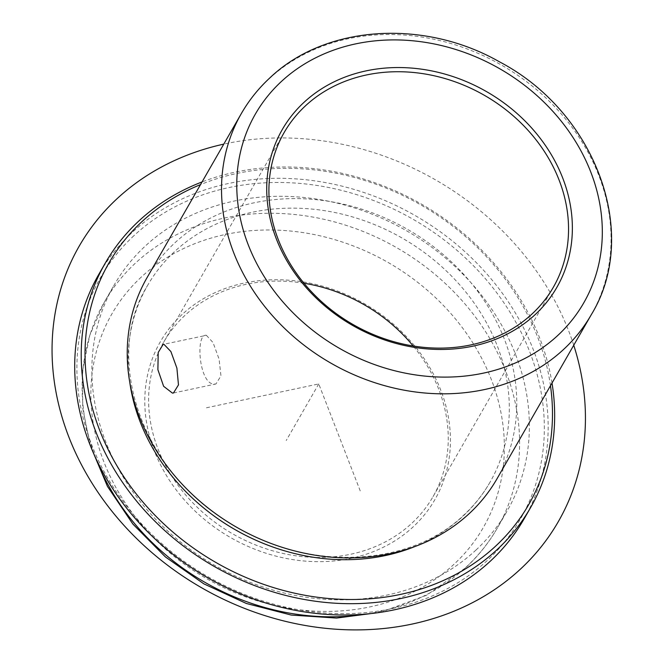 <?xml version="1.0" encoding="UTF-8"?>
<svg xmlns="http://www.w3.org/2000/svg" width="663" height="663" viewBox="0 0 663 663"><rect width="100%" height="100%" fill="white"/><g stroke="black" fill="none" stroke-linecap="round" stroke-linejoin="round"><path stroke-width="0.5" stroke-dasharray="3.31 2.49" d="M206.408 335.329L213.047 342.58L219.088 359.147L220.953 375.88L215.939 383.968L214.87 384.068C198.966 385.816 195.104 332.967 206.408 335.329L163.139 344.395M303.986 283.234A155.241 132.086 29.9 0 0 185.184 315.165A155.241 132.086 29.9 0 0 163.819 341.942A155.241 132.086 29.9 0 0 215.773 522.85A155.241 132.086 29.9 0 0 411.665 523.405A155.241 132.086 29.9 0 0 433.03 496.637A155.241 132.086 29.9 0 0 413.165 345.97M496.985 478.81A201.817 171.709 29.9 0 0 429.45 243.628A201.817 171.709 29.9 0 0 174.792 242.907A201.817 171.709 29.9 0 0 147.012 277.714M415.005 546.494A197.466 168.012 29.9 0 0 462.782 516.361A197.466 168.012 29.9 0 0 489.965 482.308A197.466 168.012 29.9 0 0 423.881 252.189A197.466 168.012 29.9 0 0 174.709 251.484A197.466 168.012 29.9 0 0 147.534 285.538A197.466 168.012 29.9 0 0 129.815 382.609M550.481 385.717A242.177 206.052 29.9 0 0 200.508 184.612M552.014 383.048A245.285 208.688 29.9 0 0 202.041 181.944M524.101 518.864A245.285 208.688 29.9 0 0 442.022 233.02A245.285 208.688 29.9 0 0 132.517 232.141A245.285 208.688 29.9 0 0 98.754 274.441M133.967 235.638A242.177 206.052 29.9 0 0 157.562 539.823A242.177 206.052 29.9 0 0 487.272 560.492A242.177 206.052 29.9 0 0 463.669 256.308A242.177 206.052 29.9 0 0 133.967 235.638M475.943 550.075A226.655 192.842 29.9 0 0 507.137 510.991A226.655 192.842 29.9 0 0 431.29 246.86A226.655 192.842 29.9 0 0 145.288 246.056A226.655 192.842 29.9 0 0 114.094 285.14A226.655 192.842 29.9 0 0 189.941 549.271A226.655 192.842 29.9 0 0 475.943 550.075M182.11 314.502A158.349 134.722 29.9 0 0 197.541 513.386A158.349 134.722 29.9 0 0 413.115 526.903A158.349 134.722 29.9 0 0 397.684 328.011A158.349 134.722 29.9 0 0 182.11 314.502M206.433 407.786L318.746 383.918L360.614 491.871M318.746 383.918L286.234 440.505M573.744 345.224A276.338 235.108 29.9 0 0 225.586 143.73A276.338 235.108 29.9 0 0 223.779 144.12M591.272 314.718A201.817 171.709 29.9 0 0 523.737 79.535A201.817 171.709 29.9 0 0 269.079 78.814A201.817 171.709 29.9 0 0 241.307 113.613M367.161 613.946A226.655 192.842 29.9 0 0 466.188 567.056A226.655 192.842 29.9 0 0 497.383 527.972A226.655 192.842 29.9 0 0 421.535 263.841A226.655 192.842 29.9 0 0 135.534 263.029A226.655 192.842 29.9 0 0 104.34 302.113A226.655 192.842 29.9 0 0 95.629 457.918M141.343 277.018A214.24 182.275 29.9 0 0 162.22 546.105A214.24 182.275 29.9 0 0 453.882 564.379A214.24 182.275 29.9 0 0 433.005 295.3A214.24 182.275 29.9 0 0 141.343 277.018M173.466 392.993L215.939 383.968M163.819 341.942L284.129 132.575M489.965 482.308C482.962 494.465 474.236 505.405 463.777 515.101C411.59 565.68 312.986 572.128 237.114 527.358C142.935 476.183 101.646 359.073 147.534 285.538M90.334 445.619L82.718 408.242L82.527 371.015L89.803 335.213L104.34 302.113L114.094 285.14M380.454 612.33L426.541 595.258L465.567 567.835C478.247 556.083 488.846 542.798 497.383 527.972L507.137 510.991M433.03 496.637L553.332 287.27"/><path stroke-width="0.99" d="M163.968 344.346L170.888 351.547L176.897 368.114L178.471 384.913L173.466 392.993L172.43 393.093L163.62 386.289L157.885 369.664L158.217 352.451L163.139 344.395L163.968 344.346M305.494 105.807A155.241 132.086 29.9 0 0 284.129 132.575A155.241 132.086 29.9 0 0 336.075 313.491A155.241 132.086 29.9 0 0 531.966 314.038A155.241 132.086 29.9 0 0 553.332 287.27A155.241 132.086 29.9 0 0 501.385 106.362A155.241 132.086 29.9 0 0 305.494 105.807M304.035 102.309A158.349 134.722 29.9 0 0 319.467 301.193A158.349 134.722 29.9 0 0 535.049 314.71A158.349 134.722 29.9 0 0 519.618 115.818A158.349 134.722 29.9 0 0 304.035 102.309M241.307 113.613L147.012 277.714A201.817 171.709 29.9 0 0 214.547 512.897A201.817 171.709 29.9 0 0 469.205 513.618A201.817 171.709 29.9 0 0 496.985 478.81L591.272 314.718C640.839 233.848 595.664 112.271 499.62 61.908C423.839 18.564 325.177 24.921 269.7 78.035C258.388 88.519 248.923 100.378 241.307 113.613A201.817 171.709 29.9 0 0 308.842 348.804A201.817 171.709 29.9 0 0 563.5 349.517A201.817 171.709 29.9 0 0 591.272 314.718M200.508 184.612A242.177 206.052 29.9 0 0 142.097 221.5A242.177 206.052 29.9 0 0 165.692 525.676A242.177 206.052 29.9 0 0 495.394 546.345A242.177 206.052 29.9 0 0 550.481 385.717M129.815 382.609A197.466 168.012 29.9 0 0 415.005 546.494M202.041 181.944A245.285 208.688 29.9 0 0 139.015 220.829A245.285 208.688 29.9 0 0 105.26 263.128A245.285 208.688 29.9 0 0 187.339 548.964A245.285 208.688 29.9 0 0 496.852 549.842A245.285 208.688 29.9 0 0 530.607 507.543A245.285 208.688 29.9 0 0 552.014 383.048M105.26 263.128L98.754 274.441A245.285 208.688 29.9 0 0 180.842 560.285A245.285 208.688 29.9 0 0 490.347 561.155A245.285 208.688 29.9 0 0 524.101 518.864L530.607 507.543M413.165 345.97A155.241 132.086 29.9 0 0 303.986 283.234M223.779 144.12A276.338 235.108 29.9 0 0 69.192 437.887A276.338 235.108 29.9 0 0 411.905 624.107A276.338 235.108 29.9 0 0 573.744 345.224M557.691 335.536A189.394 161.142 29.9 0 0 539.234 97.652A189.394 161.142 29.9 0 0 281.394 81.483A189.394 161.142 29.9 0 0 299.85 319.367A189.394 161.142 29.9 0 0 557.691 335.536M95.629 457.918A226.655 192.842 29.9 0 0 367.161 613.946M380.454 612.33L336.605 618.065L291.272 615.065L246.396 603.487L203.864 583.854L165.485 556.995L132.882 524.052L107.464 486.402L90.334 445.619"/></g></svg>
